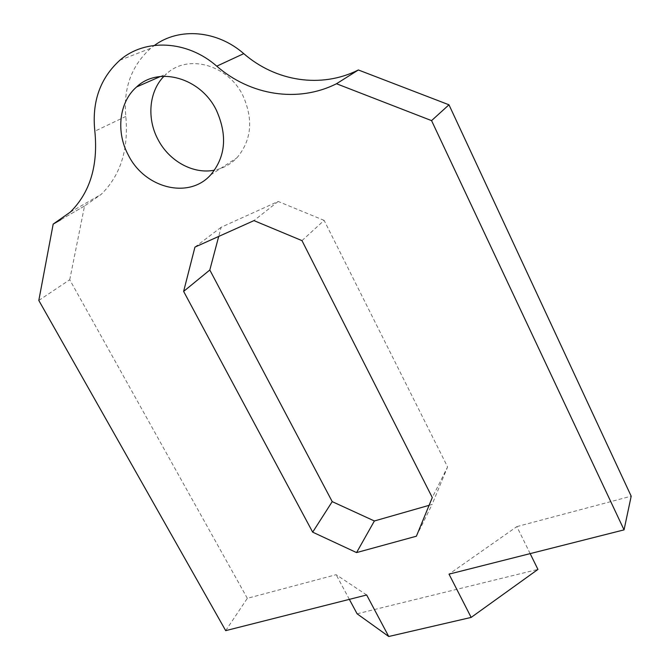 <?xml version="1.0" encoding="UTF-8"?>
<svg xmlns="http://www.w3.org/2000/svg" width="670" height="670" viewBox="0 0 670 670"><rect width="100%" height="100%" fill="white"/><g stroke="black" fill="none" stroke-linecap="round" stroke-linejoin="round"><path stroke-width="0.5" stroke-dasharray="3.35 2.51" d="M163.974 76.263L166.545 73.809C187.943 53.575 228.361 64.781 243.059 95.894C253.553 119.855 251.493 140.507 236.895 157.835C230.673 164.309 223.21 168.413 214.526 170.155M366.666 594.985L336.139 574.693L247.331 598.327L225.698 630.646M530.163 553.621L516.863 526.612L449.017 574.148M516.863 526.612L631.19 496.185M38.81 300.445L69.73 279.75L247.331 598.327M301.977 240.631L324.129 220.38L447.594 466.923L432.292 497.567M324.129 220.38L278.167 201.452L221.134 227.272L218.705 236.435M429.093 505.331L432.083 504.468L447.594 466.923M69.73 279.75L84.546 206L101.153 194.401C120.508 175.431 128.732 149.444 125.834 116.438C123.171 88.331 131.462 65.618 150.708 48.299L154.51 45.367M357.093 613.795L537.943 569.416M349.355 599.365L336.139 574.693M84.546 206L60.794 219.701M416.388 536.209L432.083 504.468M278.167 201.452L253.964 220.614M194.945 247.096L221.134 227.272M125.834 116.438L94.847 131.203M60.761 219.727L84.579 205.983M210.631 174.929L236.895 157.835M119.88 60.216L150.708 48.299M160.415 76.497L166.545 73.809M70.224 212.164L101.153 194.401"/><path stroke-width="1" d="M214.526 170.155C193.421 174.552 169.142 161.252 157.978 139.461C146.705 118.565 148.933 91.472 163.974 76.263M216.435 110.332C227.582 135.415 225.648 156.948 210.631 174.929C188.873 199.442 144.955 188.362 128.456 155.356C115.784 132.283 118.933 102.133 136.621 86.933C158.623 65.886 200.824 77.762 216.435 110.332M60.794 219.701L53.181 224.098L38.81 300.445L225.698 630.646L366.666 594.985L388.734 636.5L357.093 613.795L349.355 599.365M530.163 553.621L537.943 569.416L471.161 617.413L449.017 574.148L624.046 529.87L631.19 496.185L448.975 104.796L431.564 120.625L336.499 83.742L358.366 69.973L448.975 104.796M624.046 529.87L431.564 120.625M183.63 291.4L312.672 532.156L332.22 501.629L209.811 270.002L183.63 291.4L194.945 247.096L253.964 220.614L301.977 240.631L432.292 497.567L416.388 536.209L356.566 552.591L312.672 532.156M53.181 224.098L60.761 219.727M471.161 617.413L388.734 636.5M154.51 45.367C179.133 27.236 217.08 30.225 243.763 53.642C275.78 81.489 321.19 88.666 358.324 69.998L336.499 83.742M336.457 83.767C297.773 103.155 250.379 95.425 216.753 66.171L243.763 53.642M53.215 224.082L70.224 212.164C90.023 192.583 98.239 165.599 94.847 131.203C91.748 101.899 100.09 78.239 119.88 60.216C145.03 38.257 187.206 40.158 216.753 66.171M218.705 236.435L209.811 270.002M332.22 501.629L374.388 520.975L429.093 505.331M374.388 520.975L356.566 552.591M136.621 86.933L160.415 76.497"/></g></svg>
